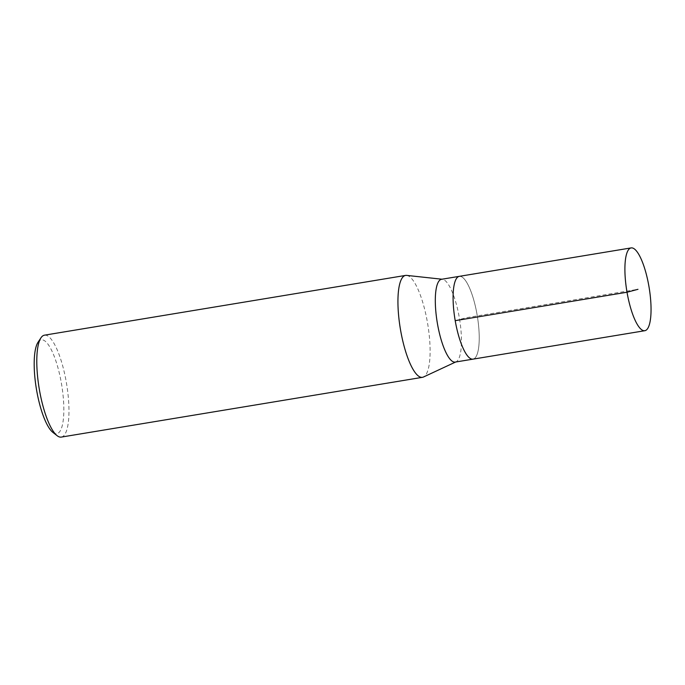 <?xml version="1.0" encoding="UTF-8"?>
<svg xmlns="http://www.w3.org/2000/svg" width="685" height="685" viewBox="0 0 685 685"><rect width="100%" height="100%" fill="white"/><g stroke="black" fill="none" stroke-linecap="round" stroke-linejoin="round"><path stroke-width="0.51" stroke-dasharray="3.42 2.57" d="M473.292 359.077A41.965 11.285 80.6 0 0 477.197 315.357A41.965 11.285 80.6 0 0 459.301 276.346A41.965 11.285 -99.4 0 1 477.197 315.357A41.965 11.285 -99.4 0 1 473.292 359.077A41.965 11.285 80.6 0 1 473.01 359.145M455.234 362.082A41.965 11.285 80.6 0 0 455.516 362.022A41.965 11.285 80.6 0 0 456.047 361.834A41.965 11.285 80.6 0 0 459.515 318.842A41.965 11.285 80.6 0 0 442.382 279.266A41.965 11.285 80.6 0 0 441.525 279.283M406.642 275.387A51.649 13.888 -99.4 0 1 427.723 324.099A51.649 13.888 -99.4 0 1 423.458 377.015M61.307 437.09A51.649 13.888 80.6 0 0 61.667 437.013A51.649 13.888 80.6 0 0 66.471 383.198A51.649 13.888 80.6 0 0 44.439 335.179M52.942 432.432A47.582 12.792 80.6 0 0 57.103 433.648A47.582 12.792 80.6 0 0 61.427 383.454A47.582 12.792 80.6 0 0 40.912 339.897A47.582 12.792 80.6 0 0 38.026 342.277M455.208 320.666L466.16 317.746L637.975 289.31M442.382 279.266L441.945 279.215"/><path stroke-width="1.03" d="M630.834 247.97A41.965 11.285 -99.4 0 1 631.125 247.91A41.965 11.285 -99.4 0 1 649.02 286.921A41.965 11.285 -99.4 0 1 645.116 330.649A41.965 11.285 -99.4 0 1 644.825 330.709A41.965 11.285 -99.4 0 1 626.929 291.69A41.965 11.285 -99.4 0 1 630.834 247.97M473.292 359.077A41.965 11.285 -99.4 0 1 473.01 359.145L455.234 362.082A41.965 11.285 80.6 0 1 437.338 323.072A41.965 11.285 80.6 0 1 441.234 279.343A41.965 11.285 80.6 0 1 441.525 279.283L459.301 276.346A41.965 11.285 80.6 0 0 459.019 276.406A41.965 11.285 80.6 0 0 455.114 320.126A41.965 11.285 80.6 0 0 473.01 359.145A41.965 11.285 -99.4 0 1 455.114 320.126A41.965 11.285 -99.4 0 1 459.019 276.406A41.965 11.285 -99.4 0 1 459.301 276.346L631.125 247.91M455.645 362.014L423.458 377.015A51.649 13.888 -99.4 0 1 422.808 377.247A51.649 13.888 -99.4 0 1 422.457 377.324A51.649 13.888 -99.4 0 1 400.434 329.305A51.649 13.888 -99.4 0 1 405.237 275.49A51.649 13.888 -99.4 0 1 405.589 275.413A51.649 13.888 -99.4 0 1 406.642 275.387L441.945 279.215M405.589 275.413L44.439 335.179A51.649 13.888 80.6 0 0 44.088 335.256A51.649 13.888 80.6 0 0 40.954 337.833A51.649 13.888 80.6 0 0 39.173 388.404A51.649 13.888 80.6 0 0 57.146 435.703A51.649 13.888 80.6 0 0 61.307 437.09L422.457 377.324M40.954 337.833L38.026 342.277A47.582 12.792 80.6 0 0 36.382 388.866A47.582 12.792 80.6 0 0 52.942 432.432L57.146 435.703M637.975 289.31L627.023 292.23L455.208 320.666M473.01 359.145L644.825 330.709"/></g></svg>
